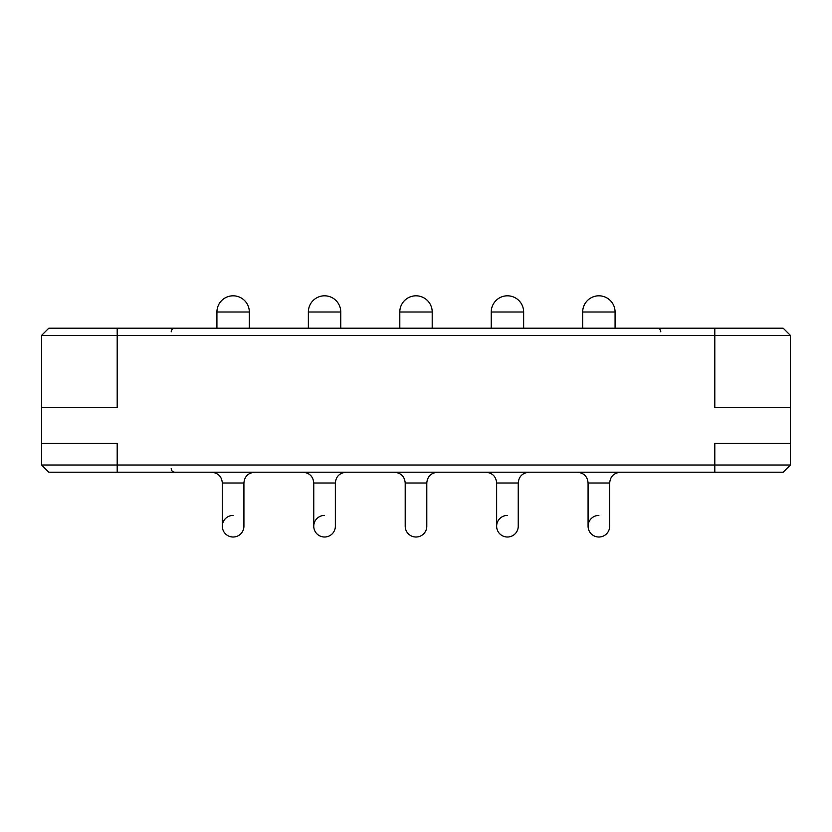 <?xml version="1.0" encoding="UTF-8"?>
<svg xmlns="http://www.w3.org/2000/svg" width="832" height="832" viewBox="0 0 832 832"><rect width="100%" height="100%" fill="white"/><g stroke="black" fill="none" stroke-linecap="round" stroke-linejoin="round"><path stroke-width="1.25" d="M790.4 465.015L783.203 472.212L48.797 472.212L41.6 465.015L790.4 465.015L790.4 335.41L41.6 335.41L41.6 407.41L117.198 407.41L117.198 328.214L783.203 328.214L790.4 335.41M41.6 465.015L41.6 407.41M41.6 443.414L117.198 443.414L117.198 472.212M714.802 472.212L714.802 443.414L790.4 443.414M714.802 328.214L714.802 407.41L790.4 407.41M41.6 335.41L48.797 328.214L117.198 328.214M577.283 472.212C583.898 472.909 587.496 476.507 588.078 483.007L609.679 483.007L609.679 526.209A10.795 10.795 0 0 1 598.884 537.014A10.795 10.795 0 0 1 588.078 526.209A10.795 10.795 0 0 1 598.884 515.414M582.681 312.01L615.077 312.01A16.203 16.203 0 0 0 598.884 295.807A16.203 16.203 0 0 0 582.681 312.01L582.681 328.214M485.836 472.212C492.461 472.909 496.059 476.507 496.642 483.007L518.242 483.007L518.242 526.209A10.795 10.795 0 0 1 507.437 537.014A10.795 10.795 0 0 1 496.642 526.209A10.795 10.795 0 0 1 507.437 515.414M491.244 312.01L523.64 312.01A16.203 16.203 0 0 0 507.437 295.807A16.203 16.203 0 0 0 491.244 312.01L491.244 328.214M405.205 483.007L426.795 483.007L426.795 526.209A10.795 10.795 0 0 1 416 537.014A10.795 10.795 0 0 1 405.205 526.209L405.205 483.007C404.622 476.507 401.024 472.909 394.399 472.212M399.797 312.01L432.203 312.01A16.203 16.203 0 0 0 416 295.807A16.203 16.203 0 0 0 399.797 312.01L399.797 328.214M302.962 472.212C309.577 472.909 313.175 476.507 313.758 483.007L335.358 483.007L335.358 526.209A10.795 10.795 0 0 1 324.563 537.014A10.795 10.795 0 0 1 313.758 526.209A10.795 10.795 0 0 1 324.563 515.414M308.36 312.01L340.756 312.01A16.203 16.203 0 0 0 324.563 295.807A16.203 16.203 0 0 0 308.36 312.01L308.36 328.214M211.515 472.212C218.14 472.909 221.738 476.507 222.321 483.007L243.922 483.007L243.922 526.209A10.795 10.795 0 0 1 233.116 537.014A10.795 10.795 0 0 1 222.321 526.209A10.795 10.795 0 0 1 233.116 515.414M216.923 312.01L249.319 312.01A16.203 16.203 0 0 0 233.116 295.807A16.203 16.203 0 0 0 216.923 312.01L216.923 328.214M660.795 331.812C660.608 329.649 659.402 328.442 657.197 328.214M171.205 331.812C171.392 329.649 172.598 328.442 174.803 328.214M171.205 468.614C171.392 470.777 172.598 471.973 174.803 472.212M609.679 483.007C610.262 476.507 613.86 472.909 620.485 472.212M588.078 483.007L588.078 526.209M615.077 328.214L615.077 312.01M518.242 483.007C518.825 476.507 522.423 472.909 529.038 472.212M496.642 483.007L496.642 526.209M523.64 328.214L523.64 312.01M426.795 483.007C427.378 476.507 430.976 472.909 437.601 472.212M432.203 328.214L432.203 312.01M335.358 483.007C335.941 476.507 339.539 472.909 346.164 472.212M313.758 483.007L313.758 526.209M340.756 328.214L340.756 312.01M243.922 483.007C244.504 476.507 248.102 472.909 254.717 472.212M222.321 483.007L222.321 526.209M249.319 328.214L249.319 312.01"/></g></svg>
